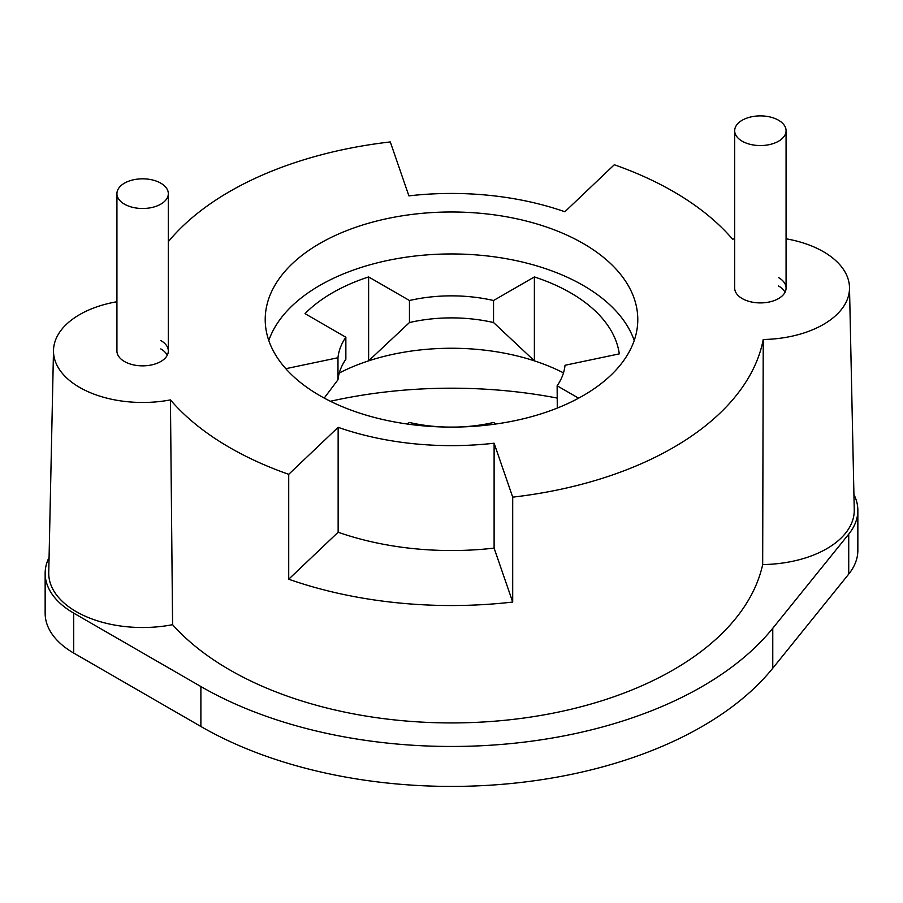 <?xml version="1.0" encoding="UTF-8"?>
<svg xmlns="http://www.w3.org/2000/svg" width="903" height="903" viewBox="0 0 903 903"><rect width="100%" height="100%" fill="white"/><g stroke="black" fill="none" stroke-linecap="round" stroke-linejoin="round"><path stroke-width="1.35" d="M268.789 340.521A186.289 107.559 180 0 1 397.422 258.585A186.289 107.559 180 0 1 583.225 285.45A186.289 107.559 180 0 1 634.211 340.521M578.609 398.178L557.14 385.784A113.699 65.648 0 0 0 565.018 365.275L619.289 353.874A168.308 97.174 0 0 0 570.504 292.798A168.308 97.174 0 0 0 534.384 276.939L493.546 300.507A113.699 65.648 0 0 0 409.454 300.507L368.616 276.939A168.308 97.174 0 0 0 305.022 313.646L345.86 337.225A113.699 65.648 0 0 0 337.982 357.735L285.799 368.695M406.903 423.97L409.454 422.491A113.699 65.648 0 0 0 444.299 427.017M458.701 427.017A113.699 65.648 0 0 0 493.546 422.491L496.097 423.97M319.775 395.593A186.289 107.559 0 0 0 522.792 418.913A186.289 107.559 0 0 0 637.789 319.538A186.289 107.559 0 0 0 583.225 243.494A186.289 107.559 0 0 0 380.208 220.174A186.289 107.559 0 0 0 265.211 319.538A186.289 107.559 0 0 0 319.775 395.593M786.073 238.798A89.126 51.46 180 0 1 823.401 251.689A89.126 51.46 180 0 1 849.497 287.436A89.126 51.46 180 0 1 763.238 339.505A313.646 181.085 180 0 1 512.701 497.147L494.11 443.215A218.413 126.093 180 0 1 338.14 427.322L288.712 474.323A313.646 181.085 180 0 1 229.712 447.583A313.646 181.085 180 0 1 170.43 399.905A89.126 51.46 180 0 1 79.599 387.398A89.126 51.46 180 0 1 53.503 350.375A89.126 51.46 180 0 1 116.927 301.737M168.319 241.688A313.646 181.085 180 0 1 390.299 141.94L408.89 195.872A218.413 126.093 180 0 1 564.86 211.765L614.288 164.764A313.646 181.085 180 0 1 673.288 191.492A313.646 181.085 180 0 1 732.57 239.182A89.126 51.46 180 0 1 734.681 238.798M734.681 130.721A25.69 14.832 180 0 1 750.54 117.018A25.69 14.832 180 0 1 778.544 120.234A25.69 14.832 180 0 1 786.073 130.721A25.69 14.832 180 0 1 770.214 144.424A25.69 14.832 180 0 1 742.21 141.218A25.69 14.832 180 0 1 734.681 130.721L734.681 288.068A25.69 14.832 0 0 0 742.21 298.566A25.69 14.832 0 0 0 770.214 301.783A25.69 14.832 0 0 0 786.073 288.068A25.69 14.832 0 0 0 778.544 277.582M116.927 193.66A25.69 14.832 180 0 1 132.786 179.957A25.69 14.832 180 0 1 160.79 183.174A25.69 14.832 180 0 1 168.319 193.66A25.69 14.832 180 0 1 152.46 207.363A25.69 14.832 180 0 1 124.456 204.157A25.69 14.832 180 0 1 116.927 193.66L116.927 351.007A25.69 14.832 0 0 0 124.456 361.505A25.69 14.832 0 0 0 152.46 364.722A25.69 14.832 0 0 0 168.319 351.007A25.69 14.832 0 0 0 160.79 340.521M53.503 350.375L48.751 572.649A93.878 54.203 0 0 0 76.236 611.647A93.878 54.203 0 0 0 172.586 624.684L170.43 399.905M172.586 624.684A313.646 181.085 0 0 0 229.712 669.891A313.646 181.085 0 0 0 553.076 713.167A313.646 181.085 0 0 0 762.674 564.567A93.878 54.203 0 0 0 854.249 509.71L849.497 287.436M763.238 339.505L762.674 564.567M512.701 602.053A313.646 181.085 180 0 1 288.712 579.229L338.14 532.228A218.413 126.093 0 0 0 494.11 548.121L512.701 602.053L512.701 497.147M288.712 474.323L288.712 579.229M338.14 532.228L338.14 427.322M494.11 443.215L494.11 548.121M853.933 494.573A97.468 56.279 180 0 1 857.85 510.376A97.468 56.279 180 0 1 848.73 534.147L772.765 628.274A354.427 204.62 180 0 1 200.884 686.54L73.696 613.114A97.468 56.279 180 0 1 45.15 573.315A97.468 56.279 180 0 1 49.067 557.512M45.15 573.315L45.15 613.261A97.468 56.279 0 0 0 73.696 653.061L200.884 726.486A354.427 204.62 0 0 0 772.765 668.22L848.73 574.094A97.468 56.279 0 0 0 857.85 550.322L857.85 510.376M330.385 401.271A335.318 193.592 180 0 1 557.14 398.054M339.268 373.018A168.308 97.174 180 0 1 368.616 360.85L409.454 322.54A113.699 65.648 180 0 1 493.546 322.54L534.384 360.85A168.308 97.174 0 0 0 368.616 360.85L368.616 276.939M534.384 276.939L534.384 360.85A168.308 97.174 180 0 1 563.483 372.883M493.546 300.507L493.546 322.54M409.454 322.54L409.454 300.507M345.86 337.225L345.86 359.259A113.699 65.648 180 0 0 337.982 379.757L337.982 357.735M324.211 398.076L337.982 379.757M557.14 385.784L557.275 408.077M778.544 285.98A25.69 14.832 180 0 1 785.023 292.267M160.79 348.919A25.69 14.832 180 0 1 167.269 355.206M73.696 613.114L73.696 653.061M200.884 726.486L200.884 686.54M772.765 628.274L772.765 668.22M848.73 574.094L848.73 534.147M786.073 288.068L786.073 130.721M168.319 351.007L168.319 193.66"/></g></svg>
